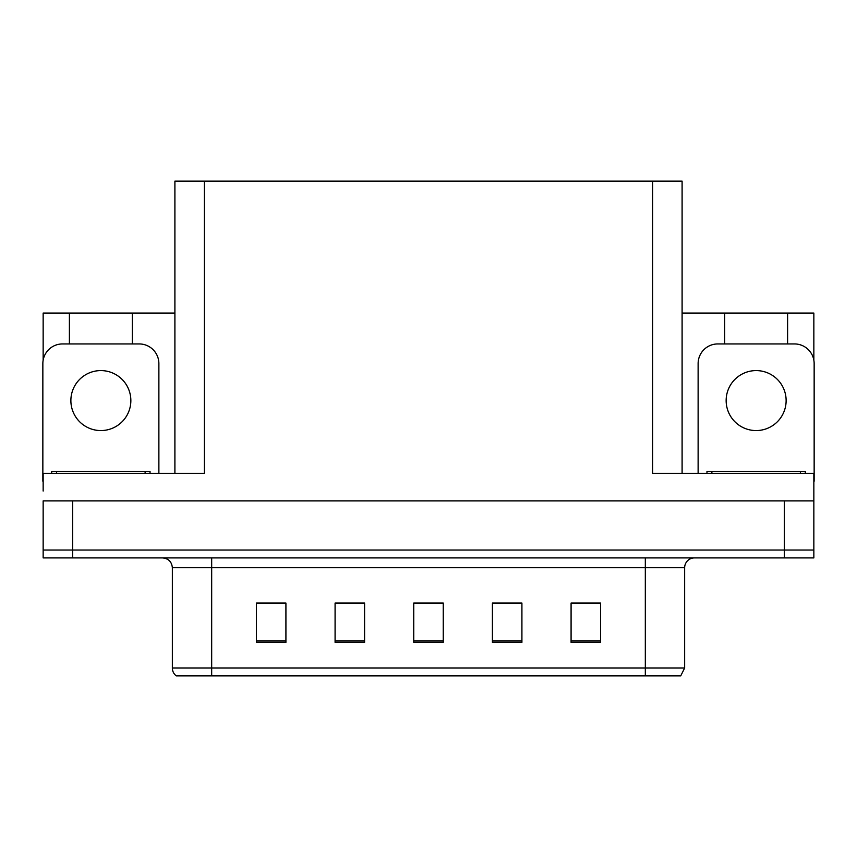 <?xml version="1.0" encoding="UTF-8"?>
<svg xmlns="http://www.w3.org/2000/svg" width="857" height="857" viewBox="0 0 857 857"><rect width="100%" height="100%" fill="white"/><g stroke="black" fill="none" stroke-linecap="round" stroke-linejoin="round"><path stroke-width="1.29" d="M174.903 473.343L174.903 181.106L652.595 181.106L652.595 473.343L813.85 473.343L813.85 500.874L43.15 500.874L43.15 550.033L72.641 550.033L43.15 550.033L43.15 557.907L72.641 557.907L72.641 550.033L784.359 550.033L72.641 550.033L72.641 500.874M43.15 491.04L43.15 473.343L204.405 473.343L204.405 181.106M69.396 343.936L69.396 313.062L43.15 313.062L43.15 360.208M72.641 557.907L813.85 557.907L813.85 550.033L784.359 550.033L813.85 550.033L813.85 491.04M787.604 343.936L787.604 313.062L813.85 313.062L813.85 360.208M652.595 181.106L682.097 181.106L682.097 473.343M682.097 313.062L724.668 313.062L724.668 343.936M132.332 343.936L132.332 313.062L174.903 313.062M69.396 313.062L132.332 313.062M787.604 313.062L724.668 313.062M684.647 668.032L680.715 675.894L645.321 675.894L645.321 668.032L684.647 668.032L684.647 567.73A9.834 9.834 0 0 1 694.481 557.907M645.321 675.894L176.285 675.894A9.834 9.834 0 0 1 172.353 668.032L172.353 567.73C171.764 561.764 168.486 558.485 162.519 557.907M600.575 642.364L600.575 603.039L571.083 603.039L571.083 642.364L600.575 642.364M521.913 642.364L521.913 603.039L492.411 603.039L492.411 642.364L521.913 642.364M285.917 642.364L285.917 603.039L256.425 603.039L256.425 642.364L285.917 642.364M364.589 642.364L364.589 603.039L335.087 603.039L335.087 642.364L364.589 642.364M443.251 642.364L443.251 603.039L413.749 603.039L413.749 642.364L443.251 642.364M172.353 668.032L211.679 668.032L211.679 675.894L198.588 675.894M571.083 603.232L599.397 603.232M584.645 603.232L572.165 603.232M339.511 603.232L354.262 603.232M285.038 603.232L272.547 603.232M257.796 603.232L285.917 603.232M502.93 603.232L517.682 603.232M421.226 603.232L435.977 603.232M100.869 370.588A29.995 29.995 0 0 0 70.874 400.573A29.995 29.995 0 0 0 100.869 430.568A29.995 29.995 0 0 0 130.853 400.573A29.995 29.995 0 0 0 100.869 370.588M43.15 481.206A19.668 19.668 0 0 0 42.85 481.206L42.85 363.604A19.668 19.668 0 0 1 62.518 343.936L139.209 343.936A19.668 19.668 0 0 1 158.877 363.604L158.877 473.343M756.131 370.588A29.995 29.995 0 0 0 726.147 400.573A29.995 29.995 0 0 0 756.131 430.568A29.995 29.995 0 0 0 786.126 400.573A29.995 29.995 0 0 0 756.131 370.588M698.123 473.343L698.123 363.604A19.668 19.668 0 0 1 717.791 343.936L794.482 343.936A19.668 19.668 0 0 1 814.15 363.604L814.15 481.206A19.668 19.668 0 0 0 813.85 481.206M51.699 473.343L51.699 471.371L150.029 471.371L150.029 473.343M706.971 473.343L706.971 471.371L805.301 471.371L805.301 473.343M784.359 500.874L784.359 557.907M645.321 557.907L645.321 567.73L172.353 567.73M684.647 567.73L645.321 567.73L645.321 668.032L211.679 668.032L211.679 557.907M443.251 641.004L413.749 641.004M364.589 641.004L335.087 641.004M285.917 641.004L256.425 641.004M521.913 641.004L492.411 641.004M600.575 641.004L571.083 641.004M145.112 471.371L145.112 473.343M56.616 471.371L56.616 473.343M800.384 471.371L800.384 473.343M711.888 471.371L711.888 473.343"/></g></svg>
